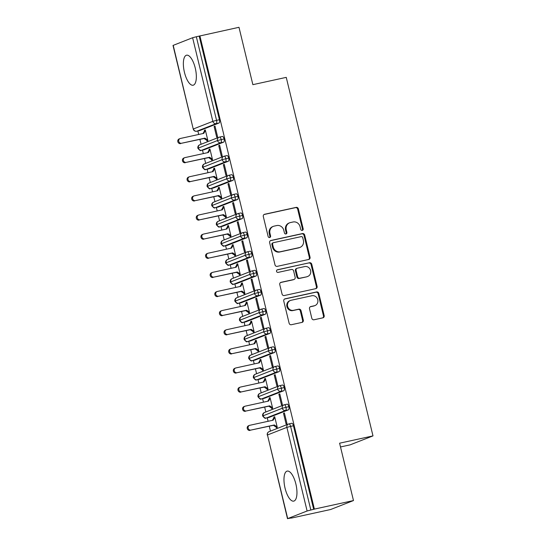 <?xml version="1.0" encoding="UTF-8"?>
<svg xmlns="http://www.w3.org/2000/svg" width="546" height="546" viewBox="0 0 546 546"><rect width="100%" height="100%" fill="white"/><g stroke="black" fill="none" stroke-linecap="round" stroke-linejoin="round"><path stroke-width="0.82" d="M302.272 230.398A1.351 1.256 68.6 0 0 303.18 228.815L298.355 208.872A1.931 1.788 68.6 0 0 296.15 207.384L264.605 214.271A1.931 1.788 68.6 0 0 263.308 216.53L268.134 236.473A1.351 1.256 68.6 0 0 269.854 237.469A1.351 1.256 68.6 0 0 270.584 235.94L269.963 233.36A6.19 5.733 68.6 0 1 273.314 226.372A6.19 5.733 68.6 0 1 274.112 226.126L276.747 225.553A6.19 5.733 68.6 0 1 283.804 230.337L284.432 232.917A1.351 1.256 68.6 0 0 286.152 233.906A1.351 1.256 68.6 0 0 286.882 232.378L286.261 229.798A6.19 5.733 68.6 0 1 289.612 222.809A6.19 5.733 68.6 0 1 290.411 222.563L293.045 221.99A6.19 5.733 68.6 0 1 300.102 226.774L300.73 229.354A1.351 1.256 68.6 0 0 302.272 230.398M302.081 230.426A1.351 1.256 68.6 0 0 302.491 229.088L297.666 209.145A1.931 1.788 68.6 0 0 295.454 207.651L264.032 214.517M269.485 237.544A1.351 1.256 68.6 0 0 269.895 236.213L269.267 233.627L269.963 233.36M285.783 233.988A1.351 1.256 68.6 0 0 286.193 232.651L285.565 230.071L286.261 229.798M285.06 488.226A15.37 5.747 77.7 0 1 287.189 471.096A15.37 5.747 77.7 0 1 295.871 483.988A15.37 5.747 77.7 0 1 293.748 501.119A15.37 5.747 77.7 0 1 285.06 488.226M184.446 72.331A15.37 5.747 77.7 0 1 186.568 55.201A15.37 5.747 77.7 0 1 195.256 68.093A15.37 5.747 77.7 0 1 193.134 85.224A15.37 5.747 77.7 0 1 184.446 72.331M311.814 318.277A1.931 1.788 68.6 0 0 314.025 319.772L322.87 317.84A1.931 1.788 68.6 0 0 324.167 315.581L318.809 293.427A1.931 1.788 68.6 0 0 316.605 291.939L285.06 298.826A1.931 1.788 68.6 0 0 283.763 301.085L289.121 323.232A1.931 1.788 68.6 0 0 291.325 324.727L302.02 322.393A1.931 1.788 68.6 0 0 303.317 320.133L301.023 310.654A1.931 1.788 68.6 0 0 298.819 309.159L293.516 310.319A5.173 4.791 68.6 0 1 287.715 306.688A5.173 4.791 68.6 0 1 290.411 300.484A5.173 4.791 68.6 0 1 291.086 300.28L311.855 295.741A5.173 4.791 68.6 0 1 317.656 299.372A5.173 4.791 68.6 0 1 314.953 305.583A5.173 4.791 68.6 0 1 314.284 305.78L310.817 306.538A1.931 1.788 68.6 0 0 309.521 308.797L311.814 318.277M199.884 35.845L314.38 509.104L353.48 500.559L339.598 443.195L372.986 435.899L286.247 77.368L252.866 84.664L238.984 27.3L196.335 36.739L216.564 120.345L219.417 119.724L199.194 36.111M308.749 259.466A1.931 1.788 68.6 0 0 310.046 257.207L304.688 235.06A1.931 1.788 68.6 0 0 302.484 233.565L270.939 240.458A1.931 1.788 68.6 0 0 269.642 242.717L275 264.865A1.931 1.788 68.6 0 0 277.204 266.359L308.749 259.466M311.752 264.244L317.11 286.391A1.931 1.788 68.6 0 1 315.813 288.65L284.268 295.543A1.931 1.788 68.6 0 1 282.057 294.048L279.764 284.568A1.931 1.788 68.6 0 1 281.067 282.309L293.857 279.518A1.931 1.788 68.6 0 0 295.154 277.259L293.639 270.966A1.931 1.788 68.6 0 0 291.428 269.471L278.112 272.386A1.351 1.256 68.6 0 1 277.3 269.813A1.351 1.256 68.6 0 1 277.477 269.758L309.548 262.749A1.931 1.788 68.6 0 1 311.752 264.244L311.056 264.517L316.414 286.664L317.11 286.391M340.513 446.956L350.109 444.86L372.986 435.899M173.205 45.332L193.243 129.047L173.014 45.441L192.615 37.729L196.335 36.739M314.38 509.104L307.111 510.988L287.701 518.591L291.475 517.942M353.48 500.559L330.603 509.52L291.503 518.058M270.461 431.101L269.287 426.221M268.093 421.294L267.253 417.82M265.841 411.977L264.66 407.104M263.465 402.17L262.626 398.703M261.213 392.854L260.032 387.981M258.838 383.053L257.999 379.579M256.586 373.737L255.405 368.857M254.218 363.929L253.371 360.456M251.959 354.613L250.778 349.733M249.59 344.806L248.751 341.339M247.331 335.49L246.157 330.617M244.963 325.689L244.123 322.215M242.711 316.373L241.53 311.493M240.336 306.565L239.496 303.091M238.083 297.249L236.903 292.369M235.708 287.442L234.869 283.968M233.456 278.126L232.275 273.253M231.088 268.325L230.241 264.851M228.829 259.002L227.648 254.129M226.46 249.201L225.621 245.727M224.201 239.885L223.027 235.005M221.833 230.078L220.994 226.604M219.581 220.761L218.4 215.888M217.206 210.954L216.366 207.487M214.953 201.638L213.773 196.765M212.578 191.837L211.739 188.363M210.326 182.521L209.145 177.641M207.958 172.713L207.111 169.24M205.699 163.397L204.518 158.524M203.33 153.59L202.491 150.123M201.071 144.274L199.897 139.401M198.703 134.473L197.864 130.999M204.402 130.262L204.538 130.835L205.439 130.48L203.788 133.361L180.398 138.472A2.464 2.28 68.6 0 0 178.795 141.523A2.464 2.28 68.6 0 0 181.552 143.25L204.04 138.493L206.852 140.397L206.989 140.97L207.89 140.615L205.303 129.907L204.402 130.262L205.337 130.057M214.107 126.46L215.008 126.106L217.595 136.814L216.694 137.169L214.107 126.46L215.042 126.256M313.684 509.37L293.455 425.764L290.602 426.385L310.831 509.998M288.998 423.901L291.721 423.3A2.955 1.106 77.7 0 1 291.789 423.287A2.955 1.106 77.7 0 1 293.455 425.764M219.417 119.724A2.955 1.106 77.7 0 1 219.076 123L199.665 130.596A2.955 1.106 77.7 0 1 199.597 130.617A2.955 1.106 77.7 0 1 199.536 130.624M284.37 404.777L287.1 404.183A2.955 1.106 77.7 0 1 287.162 404.163A2.955 1.106 77.7 0 1 288.834 406.64A2.955 1.106 77.7 0 1 288.465 409.821L269.055 417.424A2.955 1.106 77.7 0 1 268.987 417.444A2.955 1.106 77.7 0 1 268.925 417.451M273.928 417.656L274.829 417.308L273.177 420.181L249.788 425.293A2.464 2.28 68.6 0 0 248.184 428.344A2.464 2.28 68.6 0 0 250.942 430.071L273.43 425.32L276.242 427.218L276.378 427.791L277.279 427.443L274.693 416.735L273.792 417.083L273.928 417.656L272.379 420.359M286.084 423.996L286.984 423.641L284.398 412.933L283.497 413.288L286.084 423.996M279.743 385.653L282.473 385.06A2.955 1.106 77.7 0 1 282.535 385.039A2.955 1.106 77.7 0 1 284.207 387.523A2.955 1.106 77.7 0 1 283.838 390.697L264.428 398.3A2.955 1.106 77.7 0 1 264.366 398.321A2.955 1.106 77.7 0 1 264.298 398.327M269.301 398.539L270.202 398.184L268.55 401.064L245.161 406.169A2.464 2.28 68.6 0 0 243.557 409.22A2.464 2.28 68.6 0 0 246.321 410.954L268.803 406.197L271.615 408.101L271.758 408.674L272.659 408.319L270.065 397.611L269.164 397.966L269.301 398.539L267.752 401.235M281.463 404.873L282.364 404.518L279.77 393.809L278.87 394.164L281.463 404.873M275.116 366.537L277.846 365.936A2.955 1.106 77.7 0 1 277.907 365.916A2.955 1.106 77.7 0 1 279.579 368.4A2.955 1.106 77.7 0 1 279.211 371.58L259.8 379.177A2.955 1.106 77.7 0 1 259.739 379.197A2.955 1.106 77.7 0 1 259.671 379.211M264.68 379.415L265.581 379.06L263.923 381.941L240.533 387.053A2.464 2.28 68.6 0 0 238.93 390.103A2.464 2.28 68.6 0 0 241.694 391.83L264.182 387.073L266.987 388.977L267.13 389.551L268.031 389.196L265.438 378.487L264.537 378.842L264.68 379.415L263.124 382.118M276.836 385.749L277.737 385.394L275.143 374.686L274.242 375.041L276.836 385.749M270.495 347.413L273.218 346.819A2.955 1.106 77.7 0 1 273.287 346.799A2.955 1.106 77.7 0 1 274.952 349.276A2.955 1.106 77.7 0 1 274.583 352.457L255.173 360.06A2.955 1.106 77.7 0 1 255.112 360.08A2.955 1.106 77.7 0 1 255.043 360.087M260.053 360.292L260.954 359.944L259.295 362.817L235.913 367.929A2.464 2.28 68.6 0 0 234.302 370.98A2.464 2.28 68.6 0 0 237.066 372.706L259.555 367.949L262.367 369.854L262.503 370.427L263.404 370.079L260.811 359.37L259.91 359.718L260.053 360.292L258.497 362.994M272.208 366.625L273.109 366.277L270.516 355.569L269.615 355.917L272.208 366.625M265.868 328.289L268.591 327.696A2.955 1.106 77.7 0 1 268.659 327.675A2.955 1.106 77.7 0 1 270.325 330.153A2.955 1.106 77.7 0 1 269.963 333.333L250.546 340.936A2.955 1.106 77.7 0 1 250.484 340.957A2.955 1.106 77.7 0 1 250.423 340.963M255.426 341.175L256.327 340.82L254.675 343.7L231.286 348.805A2.464 2.28 68.6 0 0 229.682 351.856A2.464 2.28 68.6 0 0 232.439 353.59L254.927 348.833L257.739 350.737L257.876 351.31L258.777 350.955L256.19 340.247L255.289 340.602L255.426 341.175L253.876 343.871M267.581 347.509L268.482 347.154L265.895 336.445L264.994 336.8L267.581 347.509M261.241 309.173L263.971 308.572A2.955 1.106 77.7 0 1 264.032 308.551A2.955 1.106 77.7 0 1 265.704 311.036A2.955 1.106 77.7 0 1 265.336 314.216L245.925 321.812A2.955 1.106 77.7 0 1 245.857 321.833A2.955 1.106 77.7 0 1 245.796 321.847M250.798 322.051L251.699 321.696L250.048 324.577L226.658 329.688A2.464 2.28 68.6 0 0 225.054 332.739A2.464 2.28 68.6 0 0 227.812 334.466L250.3 329.709L253.112 331.613L253.248 332.186L254.149 331.832L251.563 321.123L250.662 321.478L250.798 322.051L249.249 324.747M262.954 328.385L263.855 328.03L261.268 317.322L260.367 317.676L262.954 328.385M256.613 290.049L259.343 289.448A2.955 1.106 77.7 0 1 259.405 289.435A2.955 1.106 77.7 0 1 261.077 291.912A2.955 1.106 77.7 0 1 260.708 295.093L241.298 302.696A2.955 1.106 77.7 0 1 241.236 302.716A2.955 1.106 77.7 0 1 241.168 302.723M246.171 302.928L247.072 302.58L245.42 305.453L222.031 310.565A2.464 2.28 68.6 0 0 220.427 313.616A2.464 2.28 68.6 0 0 223.191 315.342L245.673 310.585L248.485 312.489L248.628 313.063L249.529 312.708L246.935 302.006L246.034 302.354L246.171 302.928L244.622 305.63M258.333 309.261L259.234 308.913L256.64 298.205L255.74 298.553L258.333 309.261M251.986 270.925L254.716 270.331A2.955 1.106 77.7 0 1 254.777 270.311A2.955 1.106 77.7 0 1 256.449 272.788A2.955 1.106 77.7 0 1 256.081 275.969L236.671 283.572A2.955 1.106 77.7 0 1 236.609 283.592A2.955 1.106 77.7 0 1 236.541 283.599M241.55 283.811L242.451 283.456L240.793 286.336L217.404 291.441A2.464 2.28 68.6 0 0 215.8 294.492A2.464 2.28 68.6 0 0 218.564 296.225L241.052 291.468L243.857 293.366L244.001 293.939L244.901 293.591L242.308 282.883L241.407 283.238L241.55 283.811L239.994 286.507M253.706 290.144L254.607 289.79L252.013 279.081L251.112 279.436L253.706 290.144M247.365 251.802L250.088 251.208A2.955 1.106 77.7 0 1 250.157 251.187A2.955 1.106 77.7 0 1 251.822 253.672A2.955 1.106 77.7 0 1 251.453 256.852L232.043 264.448A2.955 1.106 77.7 0 1 231.982 264.469A2.955 1.106 77.7 0 1 231.913 264.476M236.923 264.687L237.824 264.332L236.165 267.212L212.783 272.317A2.464 2.28 68.6 0 0 211.172 275.375A2.464 2.28 68.6 0 0 213.936 277.102L236.425 272.345L239.237 274.249L239.373 274.822L240.274 274.467L237.681 263.759L236.78 264.114L236.923 264.687L235.367 267.383M249.078 271.021L249.979 270.666L247.386 259.957L246.485 260.312L249.078 271.021M242.738 232.685L245.461 232.084A2.955 1.106 77.7 0 1 245.529 232.07A2.955 1.106 77.7 0 1 247.195 234.548A2.955 1.106 77.7 0 1 246.826 237.728L227.416 245.331A2.955 1.106 77.7 0 1 227.354 245.345A2.955 1.106 77.7 0 1 227.293 245.359M232.296 245.564L233.197 245.209L231.545 248.089L208.156 253.201A2.464 2.28 68.6 0 0 206.552 256.251A2.464 2.28 68.6 0 0 209.309 257.978L231.797 253.221L234.609 255.125L234.746 255.699L235.647 255.344L233.06 244.635L232.159 244.99L232.296 245.564L230.746 248.266M244.451 251.897L245.352 251.549L242.765 240.841L241.864 241.189L244.451 251.897M238.111 213.561L240.841 212.967A2.955 1.106 77.7 0 1 240.902 212.947A2.955 1.106 77.7 0 1 242.574 215.424A2.955 1.106 77.7 0 1 242.206 218.605L222.795 226.208A2.955 1.106 77.7 0 1 222.727 226.228A2.955 1.106 77.7 0 1 222.666 226.235M227.668 226.44L228.569 226.092L226.918 228.965L203.528 234.077A2.464 2.28 68.6 0 0 201.924 237.128A2.464 2.28 68.6 0 0 204.682 238.861L227.17 234.104L229.982 236.002L230.119 236.575L231.019 236.227L228.433 225.518L227.532 225.867L227.668 226.44L226.119 229.143M239.824 232.78L240.725 232.425L238.138 221.717L237.237 222.072L239.824 232.78M233.483 194.437L236.213 193.844A2.955 1.106 77.7 0 1 236.275 193.823A2.955 1.106 77.7 0 1 237.947 196.307A2.955 1.106 77.7 0 1 237.578 199.481L218.168 207.084A2.955 1.106 77.7 0 1 218.107 207.105A2.955 1.106 77.7 0 1 218.038 207.111M223.041 207.323L223.942 206.968L222.29 209.848L198.901 214.953A2.464 2.28 68.6 0 0 197.297 218.004A2.464 2.28 68.6 0 0 200.061 219.738L222.543 214.981L225.355 216.885L225.498 217.458L226.399 217.103L223.805 206.395L222.905 206.75L223.041 207.323L221.492 210.019M235.203 213.657L236.104 213.302L233.511 202.593L232.61 202.948L235.203 213.657M228.856 175.321L231.586 174.72A2.955 1.106 77.7 0 1 231.647 174.7A2.955 1.106 77.7 0 1 233.319 177.184A2.955 1.106 77.7 0 1 232.951 180.364L213.541 187.967A2.955 1.106 77.7 0 1 213.479 187.981A2.955 1.106 77.7 0 1 213.411 187.995M218.414 188.199L219.321 187.844L217.663 190.725L194.274 195.837A2.464 2.28 68.6 0 0 192.67 198.887A2.464 2.28 68.6 0 0 195.434 200.614L217.922 195.857L220.727 197.761L220.871 198.335L221.772 197.98L219.178 187.271L218.277 187.626L218.414 188.199L216.864 190.902M230.576 194.533L231.477 194.178L228.883 183.47L227.982 183.825L230.576 194.533M224.235 156.197L226.959 155.603A2.955 1.106 77.7 0 1 227.02 155.583A2.955 1.106 77.7 0 1 228.692 158.06A2.955 1.106 77.7 0 1 228.324 161.241L208.913 168.844A2.955 1.106 77.7 0 1 208.852 168.864A2.955 1.106 77.7 0 1 208.784 168.871M213.793 169.076L214.694 168.728L213.036 171.601L189.653 176.713A2.464 2.28 68.6 0 0 188.042 179.764A2.464 2.28 68.6 0 0 190.807 181.49L213.295 176.733L216.107 178.638L216.243 179.211L217.144 178.863L214.551 168.154L213.65 168.502L213.793 169.076L212.237 171.778M225.948 175.409L226.849 175.061L224.256 164.353L223.355 164.701L225.948 175.409M219.608 137.073L222.331 136.48A2.955 1.106 77.7 0 1 222.399 136.459A2.955 1.106 77.7 0 1 224.065 138.937A2.955 1.106 77.7 0 1 223.696 142.117L204.286 149.72A2.955 1.106 77.7 0 1 204.224 149.74A2.955 1.106 77.7 0 1 204.163 149.747M209.166 149.959L210.067 149.604L208.415 152.484L185.026 157.589A2.464 2.28 68.6 0 0 183.422 160.64A2.464 2.28 68.6 0 0 186.179 162.374L208.668 157.617L211.479 159.521L211.616 160.094L212.517 159.739L209.93 149.031L209.029 149.386L209.166 149.959L207.617 152.655M221.321 156.292L222.222 155.938L219.635 145.229L218.734 145.584L221.321 156.292M224.065 138.937L217.492 140.554L197.891 148.266A2.955 2.955 0 0 1 199.686 144.82A2.955 2.737 68.6 0 0 201.433 150.348L204.286 149.72M209.029 149.386L209.964 149.181M218.734 145.584L219.669 145.379M213.65 168.502L214.592 168.298M223.355 164.701L224.297 164.496M218.277 187.626L219.212 187.421M227.982 183.825L228.917 183.62M222.905 206.75L223.84 206.545M232.61 202.948L233.545 202.743M227.532 225.867L228.467 225.662M237.237 222.072L238.172 221.867M232.159 244.99L233.094 244.785M241.864 241.189L242.799 240.984M236.78 264.114L237.722 263.909M246.485 260.312L247.427 260.108M241.407 283.238L242.342 283.033M251.112 279.436L252.047 279.231M246.034 302.354L246.969 302.15M255.74 298.553L256.675 298.348M250.662 321.478L251.597 321.273M260.367 317.676L261.302 317.472M255.289 340.602L256.224 340.397M264.994 336.8L265.929 336.595M259.91 359.718L260.851 359.514M269.615 355.917L270.557 355.712M264.537 378.842L265.472 378.637M274.242 375.041L275.177 374.836M269.164 397.966L270.099 397.761M278.87 394.164L279.805 393.959M273.792 417.083L274.727 416.878M283.497 413.288L284.432 413.083M228.692 158.06L222.12 159.678L202.518 167.39A2.955 2.955 0 0 1 204.313 163.943A2.955 2.737 68.6 0 0 206.054 169.465L208.913 168.844M233.319 177.184L226.747 178.801L207.139 186.514C208.92 188.636 209.937 189.353 210.183 188.67L210.62 188.609A2.955 1.106 -102.3 0 0 210.681 188.588L213.541 187.967M237.947 196.307L231.374 197.918L211.766 205.63A2.955 2.955 0 0 1 213.561 202.184A2.955 2.737 68.6 0 0 215.308 207.712L218.168 207.084M242.574 215.424L235.995 217.042L216.393 224.754A2.955 2.955 0 0 1 218.188 221.307A2.955 2.737 68.6 0 0 219.936 226.829L222.795 226.208M247.195 234.548L240.622 236.165L221.021 243.878A2.955 2.955 0 0 1 222.816 240.431A2.955 2.737 68.6 0 0 224.563 245.953L227.416 245.331M251.822 253.672L245.25 255.282L225.648 262.995A2.955 2.955 0 0 1 227.443 259.548A2.955 2.737 68.6 0 0 229.184 265.076L232.043 264.448M256.449 272.788L249.877 274.406L230.269 282.118A2.955 2.955 0 0 1 232.064 278.672A2.955 2.737 68.6 0 0 233.811 284.193L236.671 283.572M261.077 291.912L254.504 293.53L234.896 301.242A2.955 2.955 0 0 1 236.691 297.795A2.955 2.737 68.6 0 0 238.438 303.317L241.298 302.696M265.704 311.036L259.125 312.653L239.523 320.359A2.955 2.955 0 0 1 241.318 316.912A2.955 2.737 68.6 0 0 243.066 322.44L245.925 321.812M270.325 330.153L263.752 331.77L244.151 339.482A2.955 2.955 0 0 1 245.946 336.036A2.955 2.737 68.6 0 0 247.693 341.564L250.546 340.936M274.952 349.276L268.379 350.894L248.778 358.606A2.955 2.955 0 0 1 250.573 355.159A2.955 2.737 68.6 0 0 252.313 360.681L255.173 360.06M279.579 368.4L273.007 370.017L253.399 377.73A2.955 2.955 0 0 1 255.194 374.276A2.955 2.737 68.6 0 0 256.941 379.804L259.8 379.177M284.207 387.523L277.634 389.134L258.026 396.846A2.955 2.955 0 0 1 259.821 393.4A2.955 2.737 68.6 0 0 261.568 398.928L264.428 398.3M288.834 406.64L282.255 408.258L262.653 415.97A2.955 2.955 0 0 1 264.448 412.523A2.955 2.737 68.6 0 0 266.195 418.045L269.055 417.424M289.612 222.809L288.916 223.082A6.19 5.733 68.6 0 0 285.565 230.071M273.314 226.372L272.618 226.645A6.19 5.733 68.6 0 0 269.267 233.627M308.633 259.493A1.931 1.788 68.6 0 0 309.357 257.48L303.999 235.333A1.931 1.788 68.6 0 0 301.788 233.838L270.366 240.704M302.737 237.66A1.351 1.256 68.6 0 0 301.194 236.616L273.505 242.663A1.351 1.256 68.6 0 0 272.59 244.246L273.253 246.963A6.19 5.733 68.6 0 0 280.316 251.747L299.242 247.611A6.19 5.733 68.6 0 0 300.041 247.365A6.19 5.733 68.6 0 0 303.392 240.383L302.737 237.66M272.809 242.936A1.351 1.256 68.6 0 0 271.901 244.512L272.59 244.246M300.041 247.365L299.351 247.638A6.19 5.733 68.6 0 1 298.546 247.884L279.62 252.02A6.19 5.733 68.6 0 1 272.556 247.236L271.901 244.512M315.69 288.677A1.931 1.788 68.6 0 0 316.414 286.664M280.494 282.555L293.168 279.791A1.931 1.788 68.6 0 0 293.414 279.709L294.11 279.443M276.999 269.977L309.548 262.749M307.132 276.617A5.173 4.791 68.6 0 0 307.808 276.413A5.173 4.791 68.6 0 0 310.503 270.209A5.173 4.791 68.6 0 0 304.702 266.578L297.386 268.175A1.931 1.788 68.6 0 0 296.089 270.434L297.611 276.72A1.931 1.788 68.6 0 0 299.815 278.214L306.442 276.89A5.173 4.791 68.6 0 0 307.111 276.685L307.808 276.413M297.133 268.25L296.444 268.523A1.931 1.788 68.6 0 0 295.393 270.707L296.089 270.434M306.442 276.89L299.126 278.487A1.931 1.788 68.6 0 1 296.915 276.993L295.393 270.707M311.056 264.517A1.931 1.788 68.6 0 0 308.852 263.022M314.953 305.583L314.257 305.849A5.173 4.791 68.6 0 1 313.588 306.053L310.244 306.784M290.411 300.484L289.721 300.75A5.173 4.791 68.6 0 0 287.019 306.961A5.173 4.791 68.6 0 0 292.82 310.592L293.516 310.319M301.897 322.42A1.931 1.788 68.6 0 0 302.62 320.406L300.327 310.927A1.931 1.788 68.6 0 0 298.123 309.432L292.82 310.592M322.754 317.861A1.931 1.788 68.6 0 0 323.478 315.847L318.12 293.7A1.931 1.788 68.6 0 0 315.916 292.206L284.486 299.072M180.651 143.605A2.464 2.28 -111.4 0 1 179.177 138.916L180.078 138.568M181.552 143.25L204.941 138.138L207.753 140.042L206.852 140.397L207.787 140.192M204.538 130.835L202.989 133.531M204.04 138.493L204.941 138.138M185.278 162.722A2.464 2.28 -111.4 0 1 183.804 158.04L184.705 157.685M186.179 162.374L209.568 157.262L212.38 159.166L211.479 159.521L212.414 159.316M208.668 157.617L209.568 157.262M189.906 181.845A2.464 2.28 -111.4 0 1 188.431 177.163L189.332 176.808M190.807 181.49L214.196 176.385L217.008 178.289L216.107 178.638L217.042 178.433M213.295 176.733L214.196 176.385M194.533 200.969A2.464 2.28 -111.4 0 1 193.052 196.287L193.953 195.932M195.434 200.614L218.823 195.502L221.628 197.406L220.727 197.761L221.669 197.556M217.922 195.857L218.823 195.502M199.16 220.093A2.464 2.28 -111.4 0 1 197.679 215.404L198.58 215.056M200.061 219.738L223.45 214.626L226.256 216.53L225.355 216.885L226.29 216.68M222.543 214.981L223.45 214.626M203.781 239.209A2.464 2.28 -111.4 0 1 202.307 234.527L203.208 234.173M204.682 238.861L228.071 233.749L230.883 235.654L229.982 236.002L230.917 235.797M227.17 234.104L228.071 233.749M208.408 258.333A2.464 2.28 -111.4 0 1 206.934 253.651L207.835 253.296M209.309 257.978L232.698 252.873L235.51 254.77L234.609 255.125L235.544 254.921M231.797 253.221L232.698 252.873M213.036 277.457A2.464 2.28 -111.4 0 1 211.561 272.768L212.462 272.42M213.936 277.102L237.326 271.99L240.138 273.894L239.237 274.249L240.172 274.044M236.425 272.345L237.326 271.99M217.663 296.574A2.464 2.28 -111.4 0 1 216.182 291.892L217.09 291.537M218.564 296.225L241.953 291.114L244.758 293.018L243.857 293.366L244.799 293.161M241.052 291.468L241.953 291.114M222.29 315.697A2.464 2.28 -111.4 0 1 220.809 311.015L221.71 310.66M223.191 315.342L246.58 310.237L249.385 312.135L248.485 312.489L249.42 312.285M245.673 310.585L246.58 310.237M226.911 334.821A2.464 2.28 -111.4 0 1 225.437 330.132L226.337 329.784M227.812 334.466L251.201 329.354L254.013 331.258L253.112 331.613L254.047 331.408M250.3 329.709L251.201 329.354M231.538 353.938A2.464 2.28 -111.4 0 1 230.064 349.256L230.965 348.901M232.439 353.59L255.828 348.478L258.64 350.382L257.739 350.737L258.674 350.532M254.927 348.833L255.828 348.478M236.165 373.061A2.464 2.28 -111.4 0 1 234.691 368.379L235.592 368.024M237.066 372.706L260.456 367.601L263.268 369.505L262.367 369.854L263.302 369.649M259.555 367.949L260.456 367.601M240.793 392.185A2.464 2.28 -111.4 0 1 239.312 387.503L240.22 387.148M241.694 391.83L265.083 386.718L267.888 388.622L266.987 388.977L267.929 388.772M264.182 387.073L265.083 386.718M245.42 411.302A2.464 2.28 -111.4 0 1 243.939 406.62L244.84 406.272M246.321 410.954L269.71 405.842L272.515 407.746L271.615 408.101L272.556 407.896M268.803 406.197L269.71 405.842M250.041 430.425A2.464 2.28 -111.4 0 1 248.566 425.743L249.467 425.389M250.942 430.071L274.331 424.965L277.143 426.87L276.242 427.218L277.177 427.013M273.43 425.32L274.331 424.965M302.491 229.088L303.18 228.815M269.895 236.213L270.584 235.94M286.193 232.651L286.882 232.378M219.076 123L216.216 123.621L196.806 131.224A2.955 2.737 68.6 0 1 193.434 128.938L212.844 121.342L192.615 37.729M212.844 121.342L216.564 120.345A2.955 1.106 77.7 0 1 216.216 123.621A2.955 2.737 68.6 0 1 212.844 121.342M307.111 510.988L286.882 427.382L267.472 434.978L287.701 518.591M290.602 426.385L286.882 427.382A2.955 2.737 68.6 0 1 288.868 423.928A2.955 1.106 77.7 0 1 288.93 423.908A2.955 1.106 77.7 0 1 290.602 426.385M267.281 435.094A2.955 2.955 0 0 1 269.076 431.647A2.955 2.737 68.6 0 0 267.472 434.978L287.503 518.7M196.649 131.252A2.955 1.106 -102.3 0 0 196.744 131.245A2.955 1.106 -102.3 0 0 196.806 131.224L199.665 130.596M222.399 136.459L219.54 137.087A2.955 1.106 77.7 0 0 219.478 137.101A2.955 2.737 68.6 0 0 217.492 140.554A2.955 2.737 68.6 0 0 220.843 142.745L201.433 150.348A2.955 1.106 -102.3 0 1 201.372 150.362L204.224 149.74M199.686 144.82L219.096 137.217A2.955 2.955 0 0 1 219.54 137.087A2.955 1.106 77.7 0 1 221.212 139.564A2.955 1.106 77.7 0 1 220.843 142.745L223.696 142.117M228.324 161.241L225.471 161.862L206.054 169.465A2.955 1.106 -102.3 0 1 205.992 169.485L208.852 168.864M232.951 180.364L230.091 180.985L210.681 188.588A2.955 2.737 68.6 0 1 208.934 183.06A2.955 2.955 0 0 0 207.139 186.507M237.578 199.481L234.719 200.109L215.308 207.712A2.955 1.106 -102.3 0 1 215.247 207.726L218.107 207.105M242.206 218.605L239.346 219.233L219.936 226.829A2.955 1.106 -102.3 0 1 219.874 226.849L222.727 226.228M246.826 237.728L243.973 238.349L224.563 245.953A2.955 1.106 -102.3 0 1 224.502 245.973L227.354 245.345M251.453 256.852L248.594 257.473L229.184 265.076A2.955 1.106 -102.3 0 1 229.122 265.097L231.982 264.469M256.081 275.969L253.221 276.597L233.811 284.193A2.955 1.106 -102.3 0 1 233.749 284.213L236.609 283.592M260.708 295.093L257.849 295.714L238.438 303.317A2.955 1.106 -102.3 0 1 238.377 303.337L241.236 302.716M265.336 314.216L262.476 314.837L243.066 322.44A2.955 1.106 -102.3 0 1 243.004 322.461L245.857 321.833M269.963 333.333L267.103 333.961L247.693 341.564A2.955 1.106 -102.3 0 1 247.631 341.578L250.484 340.957M274.583 352.457L271.731 353.078L252.313 360.681A2.955 1.106 -102.3 0 1 252.252 360.701L255.112 360.08M279.211 371.58L276.351 372.201L256.941 379.804A2.955 1.106 -102.3 0 1 256.879 379.825L259.739 379.197M283.838 390.697L280.978 391.325L261.568 398.928A2.955 1.106 -102.3 0 1 261.507 398.942L264.366 398.321M288.465 409.821L285.606 410.449L266.195 418.045A2.955 1.106 -102.3 0 1 266.134 418.065L268.987 417.444M227.02 155.583L224.167 156.204A2.955 1.106 77.7 0 0 224.106 156.224A2.955 2.737 68.6 0 0 222.12 159.678A2.955 2.737 68.6 0 0 225.464 161.869A2.955 1.106 77.7 0 0 225.839 158.688A2.955 1.106 77.7 0 0 224.167 156.204A2.955 2.955 0 0 0 223.717 156.34L204.313 163.943M201.276 150.375A2.955 1.106 -102.3 0 0 201.372 150.362L200.928 150.423C200.682 151.112 199.672 150.389 197.891 148.266M231.647 174.7L228.794 175.327A2.955 1.106 77.7 0 0 228.726 175.348A2.955 2.737 68.6 0 0 226.747 178.801A2.955 2.737 68.6 0 0 230.091 180.985A2.955 1.106 77.7 0 0 230.467 177.805A2.955 1.106 77.7 0 0 228.794 175.327A2.955 2.955 0 0 0 228.344 175.464L208.934 183.06M205.903 169.492A2.955 1.106 -102.3 0 0 205.992 169.485L205.555 169.547C205.31 170.229 204.293 169.513 202.518 167.39M236.275 193.823L233.422 194.451A2.955 1.106 77.7 0 0 233.354 194.465A2.955 2.737 68.6 0 0 231.374 197.918A2.955 2.737 68.6 0 0 234.719 200.109A2.955 1.106 77.7 0 0 235.087 196.929A2.955 1.106 77.7 0 0 233.422 194.451A2.955 2.955 0 0 0 232.971 194.581L213.561 202.184M210.531 188.616A2.955 1.106 -102.3 0 0 210.62 188.609L213.479 187.981M240.902 212.947L238.042 213.568A2.955 1.106 77.7 0 0 237.981 213.588A2.955 2.737 68.6 0 0 235.995 217.042A2.955 2.737 68.6 0 0 239.346 219.233A2.955 1.106 77.7 0 0 239.714 216.052A2.955 1.106 77.7 0 0 238.042 213.568A2.955 2.955 0 0 0 237.599 213.704L218.188 221.307M215.158 207.739A2.955 1.106 -102.3 0 0 215.247 207.726L214.81 207.794C214.564 208.476 213.547 207.753 211.766 205.63M245.529 232.07L242.67 232.692A2.955 1.106 77.7 0 0 242.608 232.712A2.955 2.737 68.6 0 0 240.622 236.165A2.955 2.737 68.6 0 0 243.973 238.349A2.955 1.106 77.7 0 0 244.342 235.169A2.955 1.106 77.7 0 0 242.67 232.692A2.955 2.955 0 0 0 242.226 232.828L222.816 240.431M219.779 226.863A2.955 1.106 -102.3 0 0 219.874 226.849L219.437 226.911C219.185 227.6 218.175 226.877 216.393 224.754M250.157 251.187L247.297 251.815A2.955 1.106 77.7 0 0 247.236 251.836A2.955 2.737 68.6 0 0 245.25 255.282A2.955 2.737 68.6 0 0 248.594 257.473A2.955 1.106 77.7 0 0 248.969 254.293A2.955 1.106 77.7 0 0 247.297 251.815A2.955 2.955 0 0 0 246.847 251.952L227.443 259.548M224.406 245.98A2.955 1.106 -102.3 0 0 224.502 245.973L224.058 246.034C223.812 246.717 222.802 246 221.021 243.878M254.777 270.311L251.924 270.932A2.955 1.106 77.7 0 0 251.863 270.952A2.955 2.737 68.6 0 0 249.877 274.406A2.955 2.737 68.6 0 0 253.221 276.597M232.064 278.672L251.474 271.069A2.955 2.955 0 0 1 251.924 270.932A2.955 1.106 77.7 0 1 253.597 273.416A2.955 1.106 77.7 0 1 253.228 276.597M229.033 265.103A2.955 1.106 -102.3 0 0 229.122 265.097L228.685 265.158C228.44 265.841 227.423 265.124 225.648 262.995M259.405 289.435L256.552 290.056A2.955 1.106 77.7 0 0 256.483 290.076A2.955 2.737 68.6 0 0 254.504 293.53A2.955 2.737 68.6 0 0 257.849 295.714A2.955 1.106 77.7 0 0 258.217 292.54A2.955 1.106 77.7 0 0 256.552 290.056A2.955 2.955 0 0 0 256.101 290.192L236.691 297.795M233.661 284.227A2.955 1.106 -102.3 0 0 233.749 284.213L233.313 284.275C233.067 284.964 232.05 284.241 230.269 282.118M264.032 308.551L261.172 309.179A2.955 1.106 77.7 0 0 261.111 309.2A2.955 2.737 68.6 0 0 259.125 312.653A2.955 2.737 68.6 0 0 262.476 314.837A2.955 1.106 77.7 0 0 262.844 311.657A2.955 1.106 77.7 0 0 261.172 309.179A2.955 2.955 0 0 0 260.729 309.316L241.318 316.912M238.288 303.344A2.955 1.106 -102.3 0 0 238.377 303.337L237.94 303.399C237.694 304.081 236.677 303.364 234.896 301.242M268.659 327.675L265.8 328.303A2.955 1.106 77.7 0 0 265.738 328.317A2.955 2.737 68.6 0 0 263.752 331.77A2.955 2.737 68.6 0 0 267.103 333.961A2.955 1.106 77.7 0 0 267.472 330.78A2.955 1.106 77.7 0 0 265.8 328.303A2.955 2.955 0 0 0 265.356 328.433L245.946 336.036M242.909 322.468A2.955 1.106 -102.3 0 0 243.004 322.461L242.567 322.522C242.315 323.205 241.305 322.488 239.523 320.359M273.287 346.799L270.427 347.42A2.955 1.106 77.7 0 0 270.366 347.44A2.955 2.737 68.6 0 0 268.379 350.894A2.955 2.737 68.6 0 0 271.724 353.085A2.955 1.106 77.7 0 0 272.099 349.904A2.955 1.106 77.7 0 0 270.427 347.42A2.955 2.955 0 0 0 269.977 347.556L250.573 355.159M247.536 341.591A2.955 1.106 -102.3 0 0 247.631 341.578L247.188 341.639C246.942 342.328 245.932 341.605 244.151 339.482M277.907 365.916L275.054 366.543A2.955 1.106 77.7 0 0 274.993 366.564A2.955 2.737 68.6 0 0 273.007 370.017A2.955 2.737 68.6 0 0 276.351 372.201A2.955 1.106 77.7 0 0 276.726 369.021A2.955 1.106 77.7 0 0 275.054 366.543A2.955 2.955 0 0 0 274.604 366.68L255.194 374.276M252.163 360.708A2.955 1.106 -102.3 0 0 252.252 360.701L251.815 360.763C251.57 361.445 250.553 360.729 248.778 358.606M282.535 385.039L279.682 385.667A2.955 1.106 77.7 0 0 279.613 385.681A2.955 2.737 68.6 0 0 277.634 389.134A2.955 2.737 68.6 0 0 280.978 391.325A2.955 1.106 77.7 0 0 281.347 388.145A2.955 1.106 77.7 0 0 279.682 385.667A2.955 2.955 0 0 0 279.231 385.797L259.821 393.4M256.791 379.832A2.955 1.106 -102.3 0 0 256.879 379.825L256.443 379.886C256.197 380.569 255.18 379.852 253.399 377.73M287.162 404.163L284.302 404.784A2.955 1.106 77.7 0 0 284.241 404.804A2.955 2.737 68.6 0 0 282.255 408.258A2.955 2.737 68.6 0 0 285.606 410.449A2.955 1.106 77.7 0 0 285.974 407.268A2.955 1.106 77.7 0 0 284.302 404.784A2.955 2.955 0 0 0 283.859 404.92L264.448 412.523M261.418 398.955A2.955 1.106 -102.3 0 0 261.507 398.942L261.07 399.01C260.824 399.692 259.807 398.969 258.026 396.846M266.038 418.079A2.955 1.106 -102.3 0 0 266.134 418.065L265.697 418.127C265.445 418.816 264.435 418.093 262.653 415.97M264.121 214.462L264.605 214.271M295.454 207.651L296.15 207.384M297.666 209.145L298.355 208.872M270.454 240.65L270.939 240.458M301.788 233.838L302.484 233.565M303.999 235.333L304.688 235.06M309.357 257.48L310.046 257.207M272.556 247.236L273.253 246.963M279.62 252.02L280.316 251.747M298.546 247.884L299.242 247.611M280.576 282.5L281.067 282.309M293.168 279.791L293.857 279.518M277.136 269.888L277.477 269.758M296.915 276.993L297.611 276.72M299.126 278.487L299.815 278.214M310.333 306.729L310.817 306.538M313.588 306.053L314.284 305.78M298.123 309.432L298.819 309.159M300.327 310.927L301.023 310.654M302.62 320.406L303.317 320.133M284.575 299.017L285.06 298.826M315.916 292.206L316.605 291.939M318.12 293.7L318.809 293.427M323.478 315.847L324.167 315.581M199.597 130.617L196.744 131.245A2.955 2.955 0 0 1 193.243 129.047M269.076 431.647L288.486 424.044A2.955 2.955 0 0 1 288.93 423.908L291.789 423.287M272.631 242.984L273.328 242.717"/></g></svg>
